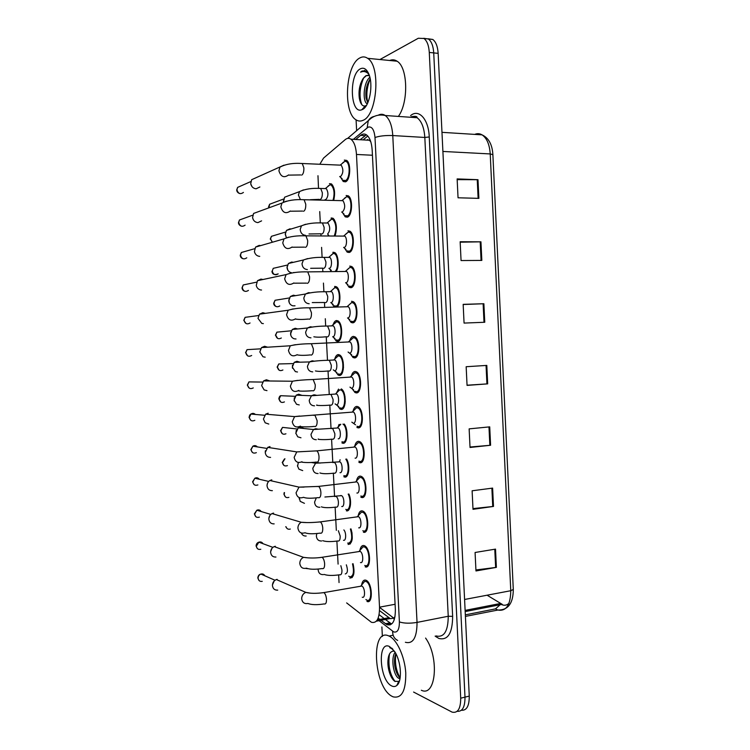 <?xml version="1.0" encoding="UTF-8"?>
<svg xmlns="http://www.w3.org/2000/svg" width="750" height="750" viewBox="0 0 750 750"><rect width="100%" height="100%" fill="white"/><g stroke="black" fill="none" stroke-linecap="round" stroke-linejoin="round"><path stroke-width="1.12" d="M351.009 528.909C353.316 538.406 352.35 543.591 348.113 544.462L350.344 543.872M348.863 494.016C352.106 500.766 350.372 512.222 346.369 510.797L348.459 510.188M346.613 459.047C350.391 465.178 348.909 478.35 344.625 477.056L343.847 476.766L346.566 476.456M339.797 460.875L340.097 459.741M344.166 424.012C348.6 429.028 347.541 444.384 342.881 443.25L341.934 442.922M338.119 427.003L339.028 424.462M341.241 388.922C346.575 391.5 346.444 410.297 341.119 409.378L340.031 409.022L337.444 405.581M336.45 393.047L338.55 389.1M334.772 359.016C335.569 356.212 336.731 354.731 338.287 354.572L339.637 354.956C344.85 357.544 344.587 376.022 339.366 375.441L338.119 375.066L335.578 371.588M333.103 324.909C333.9 322.228 335.044 320.766 336.525 320.522L338.016 320.906C343.116 323.503 342.731 341.691 337.603 341.428L336.216 341.053L333.712 337.538M334.144 306.872L331.856 303.422M331.031 271.388L330 269.25M328.434 235.791L328.144 235.022M353.072 563.738C354.956 572.944 353.888 577.725 349.856 578.072L352.219 577.5M359.887 550.472C360.6 546.778 361.997 545.147 364.088 545.578L364.613 545.794C370.781 548.466 371.334 569.522 365.175 566.831L367.697 566.175M358.172 515.794C358.912 512.222 360.291 510.591 362.306 510.891L363.009 511.172C369.066 513.862 369.431 534.478 363.403 532.191L365.766 531.525M356.456 481.022C357.225 477.581 358.584 475.95 360.525 476.137L361.406 476.466C367.341 479.184 367.528 499.369 361.622 497.475L360.844 497.184L363.825 496.8M354.741 446.175C355.538 442.856 356.869 441.234 358.734 441.309L359.794 441.675C365.606 444.413 365.625 464.203 359.831 462.694L358.884 462.356L361.875 462.028M353.034 411.244C353.841 408.056 355.153 406.444 356.944 406.406L358.181 406.809C363.863 409.556 363.722 428.981 358.05 427.838L356.925 427.462L359.916 427.191M351.328 376.219C352.153 373.163 353.428 371.569 355.153 371.438L356.55 371.85C362.109 374.616 361.819 393.694 356.259 392.906L354.966 392.512L352.238 388.837M349.622 341.119C350.466 338.194 351.713 336.619 353.353 336.394L354.919 336.816C360.347 339.591 359.916 358.341 354.459 357.909L353.016 357.497L350.334 353.784M351.553 301.284L353.269 301.706C358.566 304.472 358.012 322.922 352.659 322.838L351.056 322.425L348.431 318.666M349.753 266.091L351.619 266.503C356.784 269.269 356.109 287.447 350.859 287.7L349.097 287.288L346.528 283.491M347.944 230.831L349.959 231.216C354.994 233.981 354.206 251.906 349.05 252.478L347.147 252.094L344.634 248.25M346.134 195.497L348.281 195.853C353.194 198.6 352.303 216.3 347.241 217.191L345.197 216.834L342.741 212.953M344.316 160.097L346.603 160.397C351.375 163.144 350.4 180.628 345.431 181.838L343.247 181.509L340.847 177.591M361.613 585.066C362.297 581.25 363.712 579.628 365.859 580.191L366.197 580.341C372.478 582.975 373.238 604.509 366.947 601.406L369.609 600.778M379.547 610.622L390.319 618.656L393.863 618.159L395.016 616.631M346.641 602.906L371.409 622.284C376.828 623.559 379.528 618.516 379.528 607.163L356.475 154.462C355.941 146.859 354.094 141.769 350.916 139.209C349.012 137.916 347.091 138.066 345.169 139.669L323.559 158.081L319.894 164.156M370.781 141.778L369.431 140.25L365.672 140.025M317.972 175.716L318.516 188.391M319.088 199.35L319.125 199.931M319.725 211.575L320.316 222.928M320.887 233.794L320.981 235.744M321.591 247.369L322.116 257.391M322.678 268.181L322.847 271.481M323.447 283.078L323.906 291.778M324.459 302.512L324.703 307.144M325.303 318.722L325.688 326.091M326.25 336.778L327.478 360.319M328.031 370.978L329.25 394.481M329.812 405.122L331.031 428.569M331.584 439.209L332.803 462.572M333.356 473.222L334.566 496.509M335.128 507.188L336.328 530.363M336.891 541.087L338.091 564.103M338.653 574.922L339.047 582.572M334.762 286.406L336.394 286.781C340.688 289.012 341.212 304.022 337.097 306.788M332.991 252.225L334.762 252.581C338.409 254.559 339.431 266.766 336.328 271.331M331.275 219.45L331.2 217.969L333.122 218.297C336.619 222.422 337.284 228.272 335.109 235.838M329.438 183.647L331.472 183.938C334.631 187.453 335.381 192.909 333.722 200.297M509.025 603.253C507.084 605.128 504.853 605.672 502.35 604.875L501.366 604.481M423.703 38.297L428.4 38.972C431.503 41.381 433.275 46.022 433.725 52.903L464.991 697.144C465.028 707.034 462.422 711.75 457.153 711.309C462.422 711.75 465.028 707.034 464.991 697.144L433.725 52.903C433.275 46.022 431.503 41.381 428.4 38.972L423.703 38.297M457.172 179.634L477.994 179.7L457.134 178.912L458.044 197.784L478.884 198.366L477.994 179.7M460.181 242.184L480.947 241.828L460.153 241.744L461.062 260.55L481.828 260.419L480.947 241.828M463.172 304.519L483.881 303.731L463.163 304.35L464.062 323.081L484.763 322.256L483.881 303.731M495.516 549.113L475.078 552.488L475.969 570.956L496.378 567.375L495.516 549.113M475.922 569.963L496.378 567.375M492.619 488.1L472.116 490.791L473.006 509.325L493.491 506.428L492.619 488.1M472.969 508.603L493.491 506.428M489.722 426.863L469.144 428.869L470.034 447.469L490.594 445.256L489.722 426.863M470.016 447.019L490.594 445.256M486.806 365.409L466.163 366.722L467.053 385.387L487.678 383.869L486.806 365.409M467.044 385.209L487.678 383.869M428.109 38.784L432.806 39.469C435.919 41.869 437.7 46.509 438.15 53.363L469.266 696.103C469.294 705.956 466.678 710.672 461.4 710.259M487.078 595.209L502.322 604.406M381.131 620.419L387.009 624.703C392.559 625.997 395.344 620.991 395.363 609.675L372.169 150.047C371.644 142.5 369.769 137.456 366.544 134.906C364.584 133.594 362.606 133.753 360.609 135.375L355.697 139.481M379.941 59.531L418.312 38.25L423.975 38.484C427.059 40.894 428.831 45.544 429.281 52.434L460.706 698.184C460.678 708.741 457.8 713.391 452.081 712.116L413.597 692.053M382.369 636.45L381.891 626.972M356.634 130.734L356.081 119.859M378.169 618.113L379.838 619.406M332.972 252.225L333.038 253.631M334.734 286.406L334.809 287.719M332.634 289.603L334.819 287.644L336.262 287.972C340.65 290.259 340.209 306.047 335.775 306.122L335.794 306.825M336.506 320.531L336.572 321.759M337.519 340.2L337.584 341.428M338.269 354.572L338.334 355.8L339.534 356.137C344.128 358.416 343.903 374.709 339.3 374.213L339.347 375.441M360.169 139.734L366.384 134.794M352.097 539.794L351.647 531.009M350.344 505.837L349.894 497.044M348.591 471.816L348.131 463.003M346.828 437.738L346.378 428.906M345.066 403.575L344.606 394.725M343.303 369.356L342.844 360.487M391.397 623.85L385.35 619.462M384.188 618.572L379.116 614.672M362.625 583.837L364.659 581.381L360.909 585.909L361.828 586.031C365.128 587.428 365.55 598.819 362.241 597.206M364.659 581.381L366.216 581.569C371.756 583.894 372.431 602.878 366.881 600.159L365.887 599.522M277.734 590.119C274.678 590.306 272.916 588.787 272.438 585.572C272.484 582.647 273.816 580.641 276.403 579.562L277.153 579.375M272.438 584.897L274.219 580.931M346.331 564.825C348.066 570.197 347.7 573.244 345.244 573.938M352.509 563.831C354.337 572.109 353.428 576.45 349.791 576.853L348.731 576.178M307.519 568.678L305.653 568.397M360.919 549.272L363.038 546.797L359.222 551.25L360.141 551.381C363.384 552.797 363.703 563.944 360.459 562.547M363.038 546.797L364.603 547.022C370.05 549.375 370.547 567.938 365.109 565.584L364.744 565.425M275.944 557.034C272.897 557.166 271.125 555.628 270.637 552.403C270.666 549.684 271.847 547.744 274.2 546.591L275.372 546.272M270.637 551.756L271.978 548.278M359.222 514.612L361.425 512.137L357.525 516.506L358.453 516.666C361.631 518.091 361.847 528.994 358.678 527.822M361.425 512.137L362.991 512.391C368.325 514.763 368.653 532.941 363.337 530.934L362.803 530.728M274.163 523.884C271.097 523.969 269.325 522.394 268.847 519.159C268.837 516.638 269.897 514.781 272.016 513.581L273.581 513.103M268.847 518.522L269.747 515.662M357.525 479.869L359.803 477.403L355.837 481.697L356.756 481.866C359.878 483.309 360 493.987 356.887 493.012M359.803 477.403L361.359 477.675C366.6 480.075 366.769 497.878 361.556 496.219L360.872 495.956M272.372 490.669C269.306 490.706 267.525 489.103 267.047 485.85C267.019 483.516 267.956 481.734 269.859 480.516L271.791 479.869M267.047 485.184L267.553 483.103M355.828 445.041L358.172 442.594L354.141 446.803L355.05 446.991C358.106 448.434 358.144 458.906 355.097 458.147M358.172 442.594L359.728 442.894C364.856 445.303 364.875 462.759 359.766 461.438L358.931 461.137M270.581 457.397C267.506 457.378 265.725 455.747 265.238 452.484L267.731 447.384L269.991 446.569M265.256 451.622L265.416 450.712M343.856 529.931C346.462 532.537 346.144 541.359 343.5 540.253M350.4 529.003C352.688 537.544 351.909 542.297 348.056 543.253L347.644 543.084M306.178 536.016C303.994 536.203 302.409 535.266 301.425 533.194M340.706 495.516L341.541 495.656C344.522 496.997 344.709 507.516 341.747 506.494M348.178 494.1C351.394 499.8 350.025 510.909 346.312 509.578L345.759 509.363M299.288 498.825L299.184 497.578M304.444 503.334L300.169 501.347L299.316 497.634M339.037 461.681L339.872 461.831C342.787 463.191 342.9 473.503 339.994 472.678M345.787 459.141C349.622 463.912 348.637 477.066 344.559 475.837L343.866 475.584M297.591 466.294L298.275 462.628M302.709 470.597L298.941 469.181L297.572 466.134L298.359 462.488M389.044 636.056C396.788 639.356 404.728 656.447 405.759 672.797C405.994 690.703 401.775 698.719 393.103 696.834L392.1 696.347C373.472 687.272 370.322 626.634 389.016 636.047L389.044 636.056M425.597 638.081C439.5 657.319 435.984 697.547 421.341 690.244M395.841 653.634L395.006 656.297C394.116 661.022 394.387 665.737 395.831 670.453C397.022 674.166 398.466 676.613 400.153 677.794M395.1 652.303C390.553 658.134 393.609 675.572 398.559 678.216L399.994 678.722M394.406 651.206L393.113 651.178C390.909 651.469 389.363 653.353 388.481 656.841C387.422 661.763 387.75 667.003 389.484 672.581C390.891 676.856 392.644 679.753 394.753 681.281L398.709 681.45L399.562 680.569M391.575 685.875C379.331 680.184 377.278 640.031 389.578 646.566L394.5 651.356C401.166 660.853 402.544 681.3 396.797 685.472C395.25 686.747 393.506 686.887 391.575 685.875M392.541 648.834L389.738 647.653L392.878 649.2M395.869 653.691C394.669 662.7 396.056 670.706 400.031 677.719M389.475 654.075C387.891 665.241 389.766 674.381 395.119 681.506M391.988 648.272L391.369 648.009M394.528 659.756L396.262 671.156L397.462 674.475M399.431 678.253L399.947 678.994M387.928 660.497L389.794 673.106L391.181 676.763M397.669 683.653L398.287 683.634M359.747 57.994C362.456 56.456 365.091 56.559 367.631 58.322C381.094 66.15 377.062 115.744 362.906 120.356C360.478 121.453 358.153 121.247 355.941 119.766C342.872 112.387 345.572 65.016 359.747 57.994M389.7 60.487C392.269 59.391 394.734 59.634 397.106 61.219C407.916 67.378 408.666 102.478 398.372 116.419M370.209 78.891L369.844 79.388C366.525 84.938 365.259 91.125 366.047 97.959L367.744 102.881M369.853 77.259C363.422 82.603 362.456 100.678 366.844 103.659L367.238 103.941M368.259 75.206L366.422 75.619L363.131 78.516C359.662 84.169 358.397 90.75 359.325 98.241C360.422 103.903 362.4 106.472 365.241 105.956L366.469 105.338M364.088 77.381L366.084 75.591L369.403 75.675M362.362 109.528L361.819 109.753C350.269 114.769 348.741 74.409 360.3 68.859C363.647 67.2 366.45 68.85 368.719 73.819C373.65 84.441 369.553 106.828 362.362 109.528M368.287 72.881L366.656 71.194L362.109 70.969L360.572 72.141L362.597 71.531C364.838 71.231 366.947 72.159 368.916 74.306M370.238 79.013C366.816 87.131 365.991 95.062 367.781 102.806M363.703 77.803C359.587 87.647 358.95 96.591 361.781 104.634M364.819 70.425L360.572 72.141M367.331 84.581L366.159 98.597M360.647 83.447L359.419 98.784M363.694 108.019L364.191 108.234M352.359 411.853L353.344 412.031C356.334 413.494 356.278 423.769 353.297 423.197L355.519 424.819M354.141 410.119L356.55 407.7L358.087 408.019C363.103 410.447 362.991 427.566 357.984 426.581L356.991 426.244M268.781 424.05L265.153 422.794L263.428 419.044L265.631 414.188L268.191 413.203M350.756 376.8L351.628 377.006C354.553 378.469 354.422 388.556 351.497 388.181M352.453 375.122L354.919 372.731L356.447 373.069C361.35 375.506 361.097 392.325 356.194 391.65L355.05 391.294M266.981 390.637L264.103 389.906L261.619 385.547L263.569 380.925L266.391 379.772L269.887 380.991M350.072 377.109L354.919 372.731M349.106 341.672L349.913 341.897C352.762 343.359 352.566 353.278 349.688 353.091M350.775 340.031L353.287 337.678L354.788 338.034C359.578 340.472 359.213 357.009 354.394 356.644L353.109 356.278M265.172 357.169L262.978 356.756L259.809 351.975L261.525 347.587L264.591 346.275L267.647 347.203M348.366 341.972L353.287 337.678M340.781 424.312L337.369 427.772L338.194 427.941C341.053 429.3 341.081 439.425 338.231 438.788M300.975 437.794L297.741 436.819L295.819 433.181L298.219 427.903L300.413 427.125L304.088 428.522M342.966 424.116C347.644 426.788 347.484 443.119 342.816 442.031L341.981 441.741M295.875 433.612L296.278 430.247M339.188 425.925L340.209 424.359M337.528 391.997L339.759 389.803L335.691 393.797L336.516 393.975C339.309 395.344 339.272 405.281 336.469 404.831M299.231 404.925L296.55 404.288L294.066 400.181L296.212 395.166L298.669 394.237L302.034 395.391M339.759 389.803L341.156 390.103C345.863 392.381 345.75 408.956 341.062 408.15L340.087 407.841M294.178 400.931L294.337 397.791M333.412 360.009L334.828 359.934C337.566 361.303 337.453 371.081 334.706 370.8M297.488 372L295.359 371.606L292.303 367.134L294.225 362.353L296.925 361.284L299.925 362.194M292.509 368.241L292.453 365.231M339.3 374.213L338.203 373.884M335.878 357.975L338.353 355.8M346.659 306.759L348.188 306.713C350.963 308.175 350.7 317.934 347.887 317.925L347.709 317.934M349.116 304.838L351.619 302.55L353.128 302.925C357.797 305.363 357.319 321.637 352.594 321.572L351.178 321.206M263.363 323.625L261.797 323.419L257.991 318.347L259.509 314.166L262.781 312.712L265.35 313.369M347.531 269.4L349.997 267.338L345.591 271.219L346.453 271.444C349.163 272.906 348.834 282.525 346.069 282.694L345.703 282.703M349.997 267.338L351.459 267.722C356.016 270.169 355.425 286.191 350.794 286.425L349.237 286.069M261.553 290.016L260.569 289.941C258.272 289.369 256.828 287.85 256.256 285.384L257.512 280.669L260.963 279.084L262.997 279.506M344.944 271.462L345.478 271.228M345.966 233.887L348.347 232.05L343.866 235.866L344.709 236.1C347.353 237.562 346.969 247.041 344.259 247.387L343.697 247.387M348.347 232.05L349.781 232.444C354.216 234.881 353.531 250.687 348.984 251.212L347.306 250.866M259.734 256.35L259.284 256.331C256.688 255.891 255.066 254.297 254.419 251.541L255.544 247.097L259.144 245.391L260.625 245.625M254.738 252.722L254.437 251.691M344.419 198.3L346.688 196.678L342.141 200.438L342.966 200.681C345.403 204.928 345.234 208.706 342.441 212.006L341.691 211.988L344.119 214.219M346.688 196.678L348.094 197.091C352.416 199.509 351.637 215.119 347.175 215.916L345.366 215.597M261.591 220.866L257.916 222.609C255.075 222.319 253.294 220.669 252.572 217.65L253.584 213.441L258.244 211.734M253.359 219.825L252.591 217.716M342.872 162.637L345.019 161.222L340.397 164.934L341.212 165.178C343.575 169.359 343.378 173.147 340.613 176.55L339.684 176.522M345.019 161.222L346.388 161.644C350.606 164.062 349.744 179.475 345.366 180.553L343.434 180.272M259.894 186.966L256.097 188.803C253.219 188.456 251.438 186.759 250.734 183.703L251.634 179.709L283.988 165.159M252.009 186.638L250.753 183.872M332.362 325.613L333.131 325.819C335.812 327.188 335.625 336.806 332.934 336.713M296.025 338.981L294.141 338.784C292.059 337.987 290.859 336.403 290.55 334.022L292.256 329.475L295.172 328.275L297.759 328.95M334.228 323.878L336.534 321.759L337.903 322.087C342.394 324.375 342.056 340.416 337.547 340.2L336.309 339.872M290.887 335.559L290.606 332.541M331.734 325.875L336.534 321.759M330.047 291.666L331.434 291.628C334.05 293.006 333.806 302.475 331.163 302.55L330.919 302.55M295.012 305.803L292.894 305.841C290.522 305.156 289.153 303.497 288.778 300.853L290.316 296.522L293.419 295.191L295.556 295.659M289.312 302.859L288.797 299.728M335.775 306.122L334.416 305.794M331.078 255.188L333.291 253.416L328.95 257.156L329.728 257.372C332.278 258.741 331.978 268.078 329.391 268.312L328.969 268.322M291.609 272.784C288.975 272.231 287.447 270.516 287.016 267.628L288.394 263.503L291.666 262.05L293.316 262.341M293.953 272.456L293.287 272.681M333.291 253.416L334.613 253.772C338.278 255.722 338.681 268.584 335.175 271.341M287.794 270.141L287.016 266.775M329.541 220.697L331.659 219.131L327.253 222.816L328.012 223.031C330.394 227.175 330.262 230.841 327.609 234.019L329.025 235.8M286.294 237.309L285.244 234.338L286.481 230.4L289.903 228.844L291.066 229.003M331.659 219.131L332.953 219.497C336.253 223.688 336.703 229.125 334.294 235.838M286.284 237.309L285.234 233.719M328.003 186.141L330.019 184.772L325.547 188.4L326.297 188.625C328.603 192.703 328.444 196.378 325.819 199.65L325.059 199.631L325.594 200.091M283.575 201.694L284.587 197.222L288.806 195.638M330.019 184.772L331.284 185.147C334.228 188.578 334.809 193.622 333.028 200.278M283.444 201.759L283.463 200.55M388.819 617.691L377.316 619.894M369.797 139.181L369.741 140.541M347.466 252.197L347.4 250.931M393.844 618.188L379.537 607.359M367.031 140.119L367.856 139.444M393.863 618.159L394.172 619.997M395.091 604.275L379.528 607.163M372.431 155.241L356.475 154.462M465.328 614.85L495.459 608.888L497.859 610.05C506.222 611.512 510.525 605.072 510.769 590.719L513.291 589.444C513.216 603.337 508.106 610.2 497.953 610.031L465.403 616.406M495.459 608.888L500.034 604.856M441.975 132.338L482.044 134.85C488.672 137.944 492.281 144.553 492.881 154.669L490.228 153.938C489.563 144.469 486.834 138.103 482.044 134.85C479.681 133.463 477.244 133.312 474.731 134.391M464.587 599.475L510.769 590.719L490.228 153.938L442.903 151.453M438.15 53.363L429.281 52.434M469.266 696.103L460.706 698.184M500.4 603.488L465.113 610.397M486.056 365.456L486.928 383.925M488.972 426.938L489.844 445.331M491.878 488.203L492.741 506.522M494.775 549.234L495.637 567.488M483.122 303.759L484.003 322.284M480.188 241.837L481.069 260.428M477.244 179.691L478.125 198.338M379.209 620.784L393.722 631.922C397.491 632.831 399.384 629.494 399.394 621.919L375 137.513C374.213 129.703 371.944 126.234 368.203 127.106L353.372 139.35M378.253 115.209L378.891 114.881C381.075 113.906 383.184 114.112 385.247 115.509C389.578 118.922 392.091 125.597 392.775 135.553L417.037 622.406C416.962 637.622 413.072 644.25 405.375 642.272M410.597 115.612C418.8 108.459 428.634 119.222 429.253 136.969L452.644 616.369L448.238 616.256L417.037 622.406C409.856 623.569 403.969 623.409 399.394 621.919M374.447 116.363C371.681 116.878 369.609 118.378 368.231 120.872L367.162 127.763M452.644 616.369C452.466 633.244 447.881 640.603 438.881 638.466L435.122 636.112M436.078 635.934C444.047 637.8 448.097 631.238 448.238 616.256L424.819 137.456C424.144 127.669 421.566 121.087 417.084 117.722C417.234 116.25 415.247 115.959 411.131 116.841M375 137.513C379.491 135.956 385.416 135.309 392.775 135.553L424.819 137.456L429.253 136.969M436.172 635.972L436.303 636.984M392.625 631.256C392.606 635.7 394.294 638.756 397.697 640.425M352.275 538.369L351.984 532.584M350.522 504.403L350.222 498.6M348.769 470.363L348.469 464.55M347.006 436.256L346.706 430.434M345.244 402.084L344.944 396.244M343.472 367.838L343.172 361.988M389.166 624.281L390.028 624.947M415.012 116.747L415.003 117.581M389.794 622.884L385.406 623.738M365.109 135.638L360.609 135.375M262.256 581.344C259.903 581.737 258.516 580.706 258.094 578.259C258.141 576.206 259.069 574.809 260.906 574.069C262.65 573.638 263.944 574.209 264.797 575.775M324.169 603.928C316.847 605.034 311.419 604.875 307.875 603.45C304.378 604.078 302.316 602.531 301.688 598.809L301.678 598.444C301.884 595.491 303.272 593.466 305.85 592.388L310.35 593.166M322.434 592.809L323.85 592.594C325.238 593.616 326.109 595.744 326.475 598.969C326.597 602.625 325.866 604.294 324.291 603.984M323.4 574.612C320.222 574.753 318.469 573.084 318.131 569.606L318.159 569.053M340.837 565.706L341.934 569.916C342.037 573.403 341.316 575.053 339.769 574.847M260.822 549.272C258.328 549.844 256.837 548.831 256.35 546.225L258.863 542.175C260.653 541.603 262.031 542.109 262.997 543.694M322.219 568.556C314.934 569.597 309.675 569.456 306.45 568.153C302.747 569.044 300.534 567.506 299.812 563.55L299.803 563.184C299.962 560.447 301.209 558.506 303.544 557.353L308.287 557.888M320.653 557.475L322.078 557.278C323.419 558.281 324.262 560.334 324.619 563.456C324.731 567.122 324 568.856 322.434 568.659M259.359 517.134C256.753 517.884 255.159 516.881 254.606 514.125L256.847 510.234C258.647 509.522 260.081 509.953 261.159 511.528M255.647 516.534L254.606 514.125M320.269 533.119C313.012 534.094 307.922 533.972 305.006 532.762C301.125 533.925 298.762 532.406 297.938 528.216L297.928 527.859C298.05 525.328 299.156 523.462 301.256 522.272L306.206 522.534M318.863 522.056L320.306 521.887C321.6 522.853 322.416 524.85 322.744 527.869C322.866 531.544 322.144 533.344 320.578 533.259M257.878 484.931C255.159 485.859 253.491 484.875 252.853 481.969L254.841 478.238C256.613 477.403 258.094 477.75 259.294 479.259M318.309 497.616C311.109 498.525 306.178 498.422 303.525 497.297C299.484 498.722 296.991 497.231 296.053 492.816L298.997 487.125L304.088 487.106M317.072 486.562L318.534 486.413C319.781 487.359 320.559 489.291 320.878 492.216C320.991 495.9 320.269 497.756 318.712 497.775M256.369 452.653C253.566 453.769 251.813 452.803 251.1 449.747L252.863 446.194C254.569 445.247 256.069 445.491 257.372 446.906M301.997 461.737C297.834 463.434 295.219 461.972 294.159 457.331L296.775 451.903L301.95 451.613M315.291 450.984L316.753 450.863C317.953 451.781 318.703 453.647 319.003 456.478C319.116 460.172 318.394 462.094 316.847 462.225M290.325 529.05C288.225 529.641 286.791 528.881 286.022 526.763M321.637 540.994C318.45 541.069 316.697 539.372 316.359 535.894L316.837 533.522M338.363 530.719L340.162 535.969C340.275 539.466 339.553 541.172 338.016 541.069M288.881 497.362C286.322 498.113 284.766 497.119 284.213 494.372L284.503 492.619M319.866 507.3C316.678 507.328 314.916 505.603 314.578 502.106L316.312 497.85M334.659 496.5L336.038 496.35C337.303 497.231 338.081 499.097 338.4 501.947C338.503 505.462 337.791 507.216 336.253 507.216M287.419 465.609C284.775 466.519 283.134 465.534 282.516 462.656L284.934 458.766M283.8 465.291L282.516 462.656M318.094 473.55C314.897 473.522 313.134 471.759 312.797 468.253L315.572 463.219L317.512 462.562L320.184 463.106M332.972 462.553L334.359 462.431C335.569 463.294 336.328 465.103 336.628 467.859C336.731 471.394 336.019 473.203 334.481 473.297M254.831 420.319C251.962 421.603 250.125 420.656 249.337 417.469L250.894 414.075C252.506 413.053 254.016 413.184 255.412 414.469M300.441 426.112C296.166 428.072 293.447 426.628 292.266 421.781L294.581 416.606L299.784 416.034M313.5 415.331L314.962 415.228L317.119 420.666C317.241 424.378 316.519 426.356 314.972 426.6M253.266 387.928C250.341 389.372 248.447 388.444 247.575 385.134L248.953 381.9L253.397 381.956M298.837 390.413C294.488 392.616 291.666 391.191 290.372 386.147L292.416 381.234L297.6 380.391M311.709 379.584L313.172 379.509L315.234 384.778C315.356 388.5 314.644 390.544 313.097 390.9M251.672 355.481C248.709 357.075 246.759 356.166 245.812 352.725L247.031 349.659L251.334 349.397M247.575 355.809L245.812 352.725M297.206 354.656C292.791 357.084 289.875 355.678 288.469 350.447L290.278 345.778L295.378 344.672M309.928 343.772L311.372 343.716L313.35 348.806C313.472 352.547 312.759 354.656 311.212 355.125M285.938 433.791C283.209 434.869 281.503 433.894 280.819 430.884L282.525 427.387L286.65 427.828M282.225 433.65L280.819 430.884M316.312 439.725C313.116 439.641 311.344 437.85 311.006 434.334L313.491 429.525L315.731 428.719L318.159 429.178M331.275 428.55L332.672 428.438L334.847 433.706C334.959 437.25 334.247 439.116 332.719 439.312M284.428 401.916C281.644 403.144 279.872 402.188 279.113 399.047L280.641 395.7L284.738 395.878M280.669 401.944L279.113 399.047M314.531 405.834C311.325 405.694 309.553 403.866 309.216 400.35L311.438 395.766L313.95 394.809L316.116 395.175M329.587 394.462L330.975 394.378L333.075 399.488C333.178 403.041 332.475 404.962 330.947 405.262M282.9 369.984C280.059 371.353 278.231 370.416 277.397 367.153L278.766 363.956L282.778 363.853M279.122 370.191L277.397 367.153M312.75 371.869C309.534 371.681 307.762 369.825 307.425 366.3L309.403 361.931L312.169 360.825L314.044 361.116M327.9 360.3L329.278 360.244L331.294 365.194C331.397 368.756 330.694 370.744 329.166 371.147M250.059 322.978C247.069 324.713 245.062 323.812 244.041 320.269L245.119 317.344L249.225 316.791M295.538 318.834C291.075 321.469 288.084 320.081 286.566 314.672L288.169 310.228L293.137 308.897M308.137 307.866L309.562 307.838L311.456 312.769C311.578 316.528 310.866 318.694 309.328 319.275M248.428 290.419C245.409 292.284 243.356 291.394 242.269 287.738L243.225 284.962L247.088 284.147M293.841 282.947C289.341 285.769 286.284 284.391 284.662 278.812L286.078 274.594L290.878 273.056M306.347 271.884L307.744 271.884L309.562 276.656C309.684 280.425 308.972 282.656 307.444 283.35M246.778 257.803C243.75 259.791 241.65 258.909 240.497 255.15L241.35 252.506L244.922 251.484M242.944 258.694C241.275 258.131 240.375 256.997 240.244 255.281L240.497 255.15M292.106 247.003C287.587 249.994 284.475 248.625 282.75 242.887L284.006 238.875L288.591 237.15M304.547 235.819L305.925 235.847L307.659 240.459C307.781 244.247 307.078 246.534 305.55 247.35M245.1 225.141C242.072 227.241 239.944 226.359 238.716 222.497L239.475 219.984L242.756 218.794M290.353 210.994C285.825 214.144 282.656 212.775 280.837 206.888L281.953 203.062L286.294 201.178M302.756 199.678L304.097 199.725L305.756 204.197C305.878 207.984 305.175 210.347 303.656 211.275M243.422 192.431C240.384 194.616 238.219 193.734 236.934 189.787L237.619 187.387L240.591 186.075M288.581 174.928C284.044 178.209 280.828 176.841 278.916 170.803L279.919 167.156C285.741 164.072 293.184 162.853 302.259 163.519L303.853 167.85C303.975 171.656 303.272 174.075 301.753 175.116M300.947 163.453L341.212 165.178M281.344 337.997C278.475 339.506 276.591 338.578 275.691 335.203L276.909 332.147L280.781 331.791M277.594 338.381L275.691 335.203M310.959 337.847C307.744 337.603 305.963 335.709 305.625 332.175L307.397 328.022L310.378 326.775L311.953 326.991M326.203 326.072L327.572 326.034L329.503 330.834C329.616 334.406 328.912 336.45 327.384 336.956M279.778 305.953C276.872 307.594 274.941 306.666 273.975 303.197L275.062 300.281L278.756 299.681M276.084 306.506C274.566 305.887 273.759 304.809 273.684 303.272L273.975 303.197M309.169 303.75C305.944 303.45 304.163 301.528 303.825 297.984L305.409 294.028L308.588 292.659L309.844 292.809M324.516 291.769L325.866 291.75L327.712 296.4C327.825 299.991 327.122 302.091 325.603 302.7M271.969 271.256L271.969 271.238C272.213 274.35 274.284 275.231 278.184 273.863C275.259 275.616 273.281 274.697 272.259 271.125L273.234 268.341L276.703 267.534M287.409 265.05L273.234 268.341L272.259 271.125M307.378 269.587C304.144 269.231 302.362 267.281 302.016 263.719L303.441 259.969L307.716 258.562M322.819 257.381L324.15 257.391L325.922 261.9C326.034 265.5 325.331 267.656 323.812 268.369M272.391 242.231L270.534 238.987L271.416 236.325L274.641 235.35M272.269 242.269L270.534 238.987M305.578 235.359C302.344 234.947 300.553 232.959 300.206 229.388L301.491 225.825L305.578 224.269M321.122 222.928L322.425 222.956L324.122 227.334C324.234 230.944 323.541 233.156 322.022 233.972M268.988 207.806L269.597 204.253L272.578 203.147M268.678 207.919L268.809 206.794M300.431 199.659L298.397 194.991L299.55 191.597L303.422 189.909M319.425 188.409L320.7 188.456L322.322 192.694C322.434 196.322 321.741 198.591 320.231 199.509M340.031 409.022L342.741 408.806M338.119 375.066L340.819 374.897M336.216 341.053L338.878 340.931M354.966 392.512L357.938 392.297M353.016 357.497L355.959 357.338M351.056 322.425L353.962 322.312M349.097 287.288L351.956 287.231M347.147 252.094L349.95 252.084M345.197 216.834L347.934 216.881M343.247 181.509L345.909 181.603M390.113 618.544L376.35 621.197M367.791 136.022L363.094 139.894M369.431 140.25L350.916 139.209M492.881 154.669L513.291 589.444M432.806 39.469L423.975 38.484M502.116 604.341L465.169 611.587M417.084 117.722L385.247 115.509C379.688 114.319 374.841 115.35 370.688 118.594L347.616 138.412M391.209 623.766L386.822 624.619M258.966 580.444L257.822 578.006C258.056 575.747 259.078 574.434 260.906 574.069L275.016 580.256M361.828 586.031L323.85 592.594C316.341 593.644 310.341 593.569 305.85 592.388L276.403 579.562M366.216 581.569L367.5 581.353M339.609 574.772C332.681 575.766 327.534 575.644 324.15 574.425M257.306 548.513L256.078 546.009C256.219 543.966 257.147 542.691 258.863 542.175L272.897 547.359M360.141 551.381L322.078 557.278C315.722 558.225 309.544 558.253 303.544 557.353L274.2 546.591M364.603 547.022L365.897 546.825M358.453 516.666L320.306 521.887C312.6 522.666 306.244 522.797 301.256 522.272L272.016 513.581M362.991 512.391L364.294 512.212M254.334 513.947L256.847 510.234L270.797 514.416M254.006 484.491L252.581 481.828L254.841 478.238L268.697 481.416M356.756 481.866L318.534 486.413L298.997 487.125L269.859 480.516M361.359 477.675L362.681 477.525M252.375 452.409L250.828 449.653L252.863 446.194L266.625 448.369M316.359 462.037C308.766 463.116 299.644 462.272 302.006 461.812M355.05 446.991L316.753 450.863L296.775 451.903L267.731 447.384M359.728 442.894L361.059 442.753M286.969 528.431L285.75 526.678M337.762 540.956C330.872 541.884 325.875 541.791 322.762 540.675M285.384 496.884L283.912 494.203L284.222 492.553M335.916 507.084C329.062 507.947 324.206 507.872 321.356 506.85M341.541 495.656L324.909 497.006M299.203 498.412L299.325 499.069M334.059 473.137C327.253 473.953 322.538 473.888 319.913 472.95M339.872 461.831L315.572 463.219L311.25 462.469M297.459 465.628L297.572 466.134M284.438 459.009L282.216 462.534M398.85 678.384L400.106 678.103M398.709 681.45L396.797 685.472M389.016 636.047L392.522 635.344M389.475 672.581L389.794 673.106M396.262 671.156L395.831 670.453M367.631 58.322L397.106 61.219M366.844 103.659L367.359 103.697M365.241 105.956L361.819 109.753M250.763 420.262L249.075 417.413C249.422 415.444 250.031 414.328 250.894 414.075L264.572 415.256M314.4 426.394C307.116 427.275 298.209 426.788 300.441 426.244M353.344 412.031L294.581 416.606L265.631 414.188M358.087 408.019L359.438 407.906M351.825 422.147L353.278 423.197M352.434 411.844L356.55 407.7M249.159 388.069L247.312 385.106L248.953 381.9L262.538 382.078M312.441 390.684C305.625 391.359 296.822 391.247 298.837 390.591M351.628 377.006L313.172 379.509C304.8 379.716 297.881 380.287 292.416 381.234L263.569 380.925M356.447 373.069L357.797 372.984M349.959 387.122L353.616 389.869M310.481 354.9C304.659 355.509 300.234 355.5 297.197 354.862M349.913 341.897L311.372 343.716C303.038 343.762 296.006 344.447 290.278 345.778L261.525 347.587M354.788 338.034L356.156 337.969M245.55 352.744L247.031 349.659L260.531 348.844M348.084 352.022L349.425 353.072M349.462 353.1L351.713 354.862M332.213 439.144C324.956 440.062 316.181 439.462 318.45 439.003M338.194 427.941L313.491 429.525L298.219 427.903M280.509 430.8L282.525 427.387L297.056 428.962M330.356 405.075C323.297 405.844 314.747 405.516 316.95 405M336.516 393.975L311.438 395.766L296.212 395.166M341.156 390.103L342.45 390.009M278.812 399.009C279.122 397.097 279.731 395.991 280.641 395.7L295.087 396.309M335.1 403.866L336.394 404.822M336.412 404.831L338.756 406.547M328.5 370.941C322.556 371.559 318.188 371.559 315.413 370.931M334.828 359.934L329.278 360.244C321.15 360.413 314.522 360.975 309.403 361.931L294.225 362.353M339.534 356.137L340.837 356.062M277.106 367.153L278.766 363.956L293.147 363.591M333.272 369.834L334.519 370.791M334.547 370.809L336.9 372.591M334.012 359.738L338.156 355.819M246.009 323.503L243.788 320.316L245.119 317.344L258.544 315.534M308.512 319.05C302.869 319.594 298.538 319.594 295.528 319.059M348.188 306.713L309.562 307.838C301.35 307.706 294.216 308.503 288.169 310.228L259.509 314.166M347.306 306.488L351.647 302.55M353.128 302.925L354.506 302.887M347.541 317.944L349.809 319.791M244.462 291.131C243.075 290.663 242.25 289.566 242.016 287.831L243.225 284.962L256.584 282.159M306.553 283.125L293.822 283.181M346.453 271.444L307.744 271.884C299.072 271.641 291.853 272.55 286.078 274.594L257.512 280.669M351.459 267.722L352.847 267.712M345.6 282.703L347.906 284.662M304.584 247.134L292.097 247.228M344.709 236.1L305.925 235.847C297.113 235.463 289.809 236.475 284.006 238.875L255.544 247.097M349.781 232.444L351.178 232.463M240.244 255.281L241.35 252.506L254.634 248.709M343.65 247.387L346.012 249.469M241.434 226.191C239.541 225.478 238.547 224.306 238.463 222.666L239.475 219.984L252.713 215.184M302.625 211.078L290.353 211.209M342.966 200.681L304.097 199.725C295.153 199.2 287.775 200.316 281.953 203.062L253.584 213.441M348.094 197.091L349.5 197.128M239.944 193.613C237.938 193.022 236.85 191.822 236.691 189.994L237.619 187.387L250.809 181.575M300.656 174.947L288.581 175.116M346.388 161.644L347.812 161.709M339.731 176.522L342.225 178.903M250.791 184.181L250.734 183.703M326.644 336.75C320.859 337.303 316.594 337.312 313.847 336.788M333.131 325.819L327.572 326.034C319.481 326.053 312.75 326.719 307.397 328.022L292.256 329.475M337.903 322.087L339.216 322.041M275.391 335.241L276.909 332.147L291.216 330.806M332.681 336.722L335.034 338.578M324.788 302.494L312.262 302.578M331.434 291.628L325.866 291.75C317.887 291.619 311.072 292.378 305.409 294.028L290.316 296.522M330.637 291.422L334.913 287.625M336.262 287.972L337.584 287.944M273.684 303.272L275.062 300.281L289.303 297.966M330.797 302.559L333.178 304.509M322.931 268.172L310.641 268.303M329.728 257.372L324.15 257.391C316.134 257.109 309.234 257.972 303.441 259.969L288.394 263.503M334.613 253.772L335.944 253.772M328.903 268.322L331.322 270.384M321.075 233.794L309.009 233.963M328.012 223.031L322.425 222.956C314.072 222.581 307.097 223.528 301.491 225.825L286.481 230.4M332.953 219.497L334.294 219.516M270.244 239.147L271.416 236.325L285.534 232.059M319.209 199.35L310.387 199.716M326.297 188.625L320.7 188.456C312.225 187.941 305.175 188.991 299.55 191.597L284.587 197.222M331.284 185.147L332.644 185.184M268.519 207L269.597 204.253L283.669 199.003M283.425 201.506L283.472 200.981"/></g></svg>

